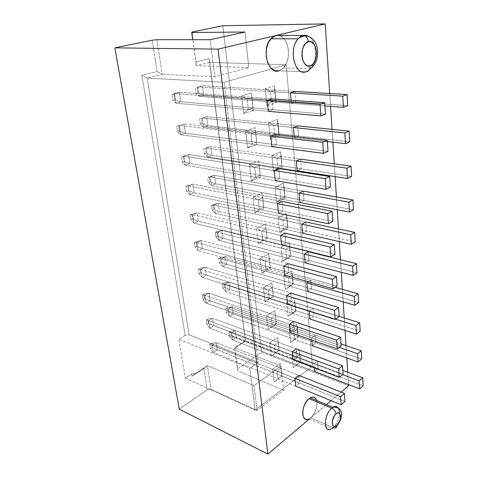 <?xml version="1.0" encoding="UTF-8"?>
<svg xmlns="http://www.w3.org/2000/svg" width="478" height="478" viewBox="0 0 478 478"><rect width="100%" height="100%" fill="white"/><g stroke="black" fill="none" stroke-linecap="round" stroke-linejoin="round"><path stroke-width="0.36" stroke-dasharray="2.39 1.79" d="M305.89 71.796C307.981 71.132 309.84 69.639 311.459 67.308C317.589 58.985 316.293 41.329 308.985 36.621C316.872 41.646 317.535 61.339 310.288 68.808L305.89 71.796L279.086 70.786L283.508 67.894C291.873 59.708 289.029 37.165 279.11 35.509L280.275 35.874L284.195 38.861L287.057 43.982L288.449 50.447L288.198 57.288L286.346 63.532L283.155 68.264L279.086 70.786L305.89 71.796M338.257 407.919C341.298 411.767 338.352 423.371 333.232 427.673C336.972 423.896 339.057 419.104 339.488 413.279M310.79 417.802C315.695 412.663 317.631 406.892 316.603 400.48L316.962 402.446L316.747 406.515L315.504 410.847L313.419 414.802L310.79 417.802L309.29 418.842L326.426 404.573L309.463 418.919L310.79 417.802L333.232 427.673L310.79 417.802M308.005 419.373L305.49 419.272M331.063 400.648L341.125 392.133L331.063 400.648M348.54 384.569L347.745 372.254L348.54 384.569M346.819 357.962L346.018 345.576L346.819 357.962M345.038 330.418L344.232 317.96L345.038 330.418M343.192 301.875L342.385 289.351L343.192 301.875M341.28 272.287L340.467 259.697L341.28 272.287M339.296 241.587L338.478 228.932L339.296 241.587M337.235 209.717L336.416 197.008L337.235 209.717M335.096 176.609L334.271 163.846L335.096 176.609M332.873 142.187L332.043 129.377L332.873 142.187M330.555 106.367L329.724 93.521L330.555 106.367M314.166 367.839L313.825 363.83L317.482 361.027L318.115 368.646L314.482 371.478L232.589 340.001L314.482 371.478L318.115 368.646L300.644 362.019L318.115 368.646L317.482 361.027L299.939 354.521L317.482 361.027L313.825 363.83L296.252 357.227L296.987 364.75L300.644 362.019L299.939 354.521L296.252 357.227L313.825 363.83L314.166 367.839M298.762 375.355L299.509 383.129L295.655 386.122L213.409 352.388L295.655 386.122L299.509 383.129L281.918 376.007L299.509 383.129L298.762 375.355L216.271 342.69L298.762 375.355M311.77 340.043L311.578 337.773L315.307 335.078L315.97 342.953L312.259 345.678L229.344 316.215L312.259 345.678L315.97 342.953L298.254 336.745L315.97 342.953L315.307 335.078L297.519 328.995L315.307 335.078L311.578 337.773L293.767 331.601L294.52 339.374L298.254 336.745L297.519 328.995L293.767 331.601L311.578 337.773L311.77 340.043M296.199 348.874L296.975 356.911L293.038 359.803L209.776 328.141L293.038 359.803L296.975 356.911L279.146 350.225L296.975 356.911L296.199 348.874L212.686 318.312L296.199 348.874M309.29 311.226L309.254 310.825L313.06 308.244L313.741 316.388L309.959 319.005L225.992 291.694L309.959 319.005L313.741 316.388L295.786 310.628L313.741 316.388L313.06 308.244L295.028 302.628L313.06 308.244L309.254 310.825L291.192 305.119L291.974 313.156L295.786 310.628L295.028 302.628L291.192 305.119L309.254 310.825L309.29 311.226M293.552 321.461L294.352 329.784L290.331 332.563L206.024 303.136L290.331 332.563L294.352 329.784L276.272 323.564L294.352 329.784L293.552 321.461L208.982 293.169L293.552 321.461M308.561 281.859L310.736 280.484L311.441 288.915L307.581 291.407L222.539 266.407L307.581 291.407L311.441 288.915L293.229 283.633L311.441 288.915L310.736 280.484L292.446 275.358L310.736 280.484L308.561 281.859M290.803 293.068L291.64 301.69L287.529 304.343L202.152 277.324L287.529 304.343L291.64 301.69L273.302 295.972L291.64 301.69L290.803 293.068L205.164 267.22L290.803 293.068M308.334 251.745L309.063 260.468L305.113 262.834L218.978 240.32L305.113 262.834L309.063 260.468L290.588 255.712L309.063 260.468L308.334 251.745L221.935 230.366L308.334 251.745M287.959 263.641L288.826 272.585L284.625 275.095L198.155 250.669L284.625 275.095L288.826 272.585L270.225 267.411L288.826 272.585L287.959 263.641L201.22 240.422L287.959 263.641M291.371 103.391L291.096 100.255L291.371 103.391L271.444 101.88L291.371 103.391L295.786 101.874L291.371 103.391M294.908 91.382L295.786 101.874L275.896 100.404L295.786 101.874L294.908 91.382L202.547 85.711L294.908 91.382M272.036 98.874L273.075 109.683L268.343 111.314L176.041 103.212L268.343 111.314L273.075 109.683L253.059 107.98L273.075 109.683L272.036 98.874L179.393 92.182L272.036 98.874M294.329 137.7L294.227 136.571L294.329 137.7L274.707 135.417L294.329 137.7L298.642 135.985L294.329 137.7M297.8 125.887L298.642 135.985L279.05 133.756L298.642 135.985L297.8 125.887L206.687 116.596L297.8 125.887M275.465 134.414L276.475 144.804L271.857 146.638L180.774 134.76L271.857 146.638L276.475 144.804L256.758 142.289L276.475 144.804L275.465 134.414L184.06 123.898L275.465 134.414M300.578 159.108L301.391 168.83L297.173 170.73L207.571 156.844L297.173 170.73L301.391 168.83L282.092 165.896L301.391 168.83L300.578 159.108L210.69 146.459L300.578 159.108M278.77 168.585L279.738 178.581L275.232 180.606L185.345 165.227L275.232 180.606L279.738 178.581L260.313 175.324L279.738 178.581L278.77 168.585L188.571 154.525L278.77 168.585M303.255 191.11L304.044 200.485L299.921 202.553L211.497 185.578L299.921 202.553L304.044 200.485L285.025 196.9L304.044 200.485L303.255 191.11L214.562 175.342L303.255 191.11M281.948 201.465L282.88 211.091L278.483 213.296L189.76 194.671L278.483 213.296L282.88 211.091L263.736 207.141L282.88 211.091L281.948 201.465L192.927 184.126L281.948 201.465M305.842 221.971L306.595 231.011L302.562 233.234L215.297 213.391L302.562 233.234L306.595 231.011L287.852 226.823L306.595 231.011L305.842 221.971L218.309 203.293L305.842 221.971M285.013 233.133L285.91 242.4L281.608 244.766L194.026 223.136L281.608 244.766L285.91 242.4L267.041 237.823L285.91 242.4L285.013 233.133L197.139 212.74L285.013 233.133M191.959 376.347L191.564 373.993L185.416 378.02L178.772 339.087L185.129 335.281L141.888 75.225L157.113 71.485L152.183 40.2L157.113 71.485L141.888 75.225L147.134 78.063L162.233 74.275L157.113 71.485L162.233 74.275L147.134 78.063L141.888 75.225L185.129 335.281L189.157 334.797L147.134 78.063L224.045 82.318L286.214 64.709L312.504 366.154L245.351 340.7L234.608 347.775L234.829 348.104L245.507 341.071L209.585 62.403L286.214 64.709L209.585 62.403L196.255 65.743L248.835 67.589L214.843 76.844L162.233 74.275L214.843 76.844L210.135 39.692L214.843 76.844L248.835 67.589L196.255 65.743L209.585 62.403L245.351 340.7L312.504 366.154L255.162 410.154L185.416 378.02L191.564 373.993L195.496 373.515L207.434 365.658L253.967 385.71L280.945 365.993L234.608 347.775L245.351 340.7L245.507 341.071L234.829 348.104L237.65 368.837L261.657 352.256L222.796 25.734L261.657 352.256L348.617 385.794L261.657 352.256L237.65 368.837L234.608 347.775L280.945 365.993L283.544 390.138L237.745 370.856L234.608 347.775L237.745 370.856L283.544 390.138L257.104 410.488L283.544 390.138L280.945 365.993L253.967 385.71L207.434 365.658L195.496 373.515L191.959 376.347L203.939 368.454L191.959 376.347L195.496 373.515L191.564 373.993L191.959 376.347M179.274 409.144L207.303 389.791L203.939 368.454L207.434 365.658L211.109 389.325L257.104 410.488L253.967 385.71L257.104 410.488L211.109 389.325L207.434 365.658L203.939 368.454L207.303 389.791L211.109 389.325L207.303 389.791L179.274 409.144M191.893 32.068L195.95 61.949L209.227 58.686L245.507 341.071L209.227 58.686L209.585 62.403L209.227 58.686L195.95 61.949L196.255 65.743L191.893 32.068M224.045 82.318L147.134 78.063L189.157 334.797L258.222 362.414L224.045 82.318L258.222 362.414L249.809 368.323L255.162 410.154L312.504 366.154L286.214 64.709L224.045 82.318M290.588 342.457L289.298 329.497L296.832 324.335L298.051 337.187L290.588 342.457L294.52 339.374L293.767 331.601L289.298 329.497L290.588 342.457L298.254 336.745L290.588 342.457M293.116 367.743L291.861 355.202L299.246 349.836L300.429 362.282L293.116 367.743L296.987 364.75L296.252 357.227L291.861 355.202L293.116 367.743L300.644 362.019L293.116 367.743M274.091 381.958L272.645 369.165L280.466 363.483L281.835 376.174L274.091 381.958L281.918 376.007L281.1 368.359L277.198 371.227L278.047 378.899L277.198 371.227L294.884 378.325L272.645 369.165L274.091 381.958L281.918 376.007L274.091 381.958M271.175 356.164L269.676 342.941L277.664 337.468L279.074 350.583L271.175 356.164L279.146 350.225L278.292 342.32L274.312 345.08L275.191 353.015L274.312 345.08L292.237 351.73L274.312 345.08L269.676 342.941L271.175 356.164L279.146 350.225L271.175 356.164M268.152 329.485L266.605 315.803L274.76 310.563L276.224 324.132L268.152 329.485L276.272 323.564L275.394 315.384L271.325 318.031L272.233 326.241L271.325 318.031L289.501 324.198L271.325 318.031L266.605 315.803L268.152 329.485L276.224 324.132L276.272 323.564L268.152 329.485M287.983 316.328L286.645 302.933L294.334 297.991L295.595 311.274L287.983 316.328L291.974 313.156L291.192 305.119L286.645 302.933L287.983 316.328L295.595 311.274L295.786 310.628L287.983 316.328M285.282 289.31L283.902 275.459L291.753 270.757L293.056 284.488L285.282 289.31L293.229 283.633L292.446 275.358L288.533 277.73L289.339 286.047L288.533 277.73L306.846 282.94L288.533 277.73L283.902 275.459L285.282 289.31L293.056 284.488L293.229 283.633L285.282 289.31M265.027 301.881L263.426 287.708L271.761 282.719L273.279 296.76L265.027 301.881L269.174 298.535L273.302 295.972L272.394 287.511L268.236 290.032L269.174 298.535L268.236 290.032L286.669 295.679L268.236 290.032L263.426 287.708L265.027 301.881L273.279 296.76L273.302 295.972L269.174 298.535L265.027 301.881M261.789 273.291L260.128 258.61L268.66 253.89L270.225 268.433L261.789 273.291L266.007 269.837L270.225 267.411L269.287 258.646L265.033 261.03L266.007 269.837L265.033 261.03L283.729 266.115L265.033 261.03L260.128 258.61L261.789 273.291L270.225 268.433L270.225 267.411L266.007 269.837L261.789 273.291M282.492 261.364L281.064 247.03L289.082 242.591L290.433 256.794L282.492 261.364L286.615 258.001L290.588 255.712L289.776 247.15L285.778 249.397L286.615 258.001L285.778 249.397L304.361 254.063L285.778 249.397L281.064 247.03L282.492 261.364L290.433 256.794L290.588 255.712L286.615 258.001L282.492 261.364M279.606 232.439L278.124 217.592L286.322 213.439L287.714 228.137L279.606 232.439L283.795 228.968L287.852 226.823L287.015 217.956L282.928 220.059L283.795 228.968L282.928 220.059L301.779 224.146L282.928 220.059L278.124 217.592L279.606 232.439L287.714 228.137L287.852 226.823L283.795 228.968L279.606 232.439M258.437 243.666L256.716 228.448L265.439 224.027L267.065 239.09L258.437 243.666L262.721 240.105L267.041 237.823L266.067 228.735L261.711 230.97L262.721 240.105L261.711 230.97L280.682 235.451L261.711 230.97L256.716 228.448L258.437 243.666L267.065 239.09L267.041 237.823L262.721 240.105L258.437 243.666M254.959 212.955L253.173 197.169L262.105 193.064L263.784 208.689L254.959 212.955L259.321 209.274L263.736 207.141L262.727 197.719L258.269 199.798L259.321 209.274L258.269 199.798L277.521 203.622L258.269 199.798L253.173 197.169L254.959 212.955L263.784 208.689L263.736 207.141L259.321 209.274L254.959 212.955M276.613 202.481L275.077 187.101L283.46 183.247L284.906 198.472L276.613 202.481L280.873 198.896L285.025 196.9L284.153 187.717L279.977 189.664L280.873 198.896L279.977 189.664L299.109 193.13L279.977 189.664L275.077 187.101L276.613 202.481L284.906 198.472L285.025 196.9L280.873 198.896L276.613 202.481M273.518 171.435L271.922 155.487L280.496 151.962L281.99 167.748L273.518 171.435L277.843 167.736L282.092 165.896L281.189 156.378L276.917 158.164L277.843 167.736L276.917 158.164L296.33 160.949L276.917 158.164L271.922 155.487L273.518 171.435L281.99 167.748L282.092 165.896L277.843 167.736L273.518 171.435M270.303 139.241L268.648 122.697L277.419 119.53L278.973 135.895L270.303 139.241L274.707 135.417L279.05 133.756L278.112 123.88L273.739 125.487L274.707 135.417L273.739 125.487L293.45 127.542L273.739 125.487L268.648 122.697L270.303 139.241L278.973 135.895L279.05 133.756L274.707 135.417L270.303 139.241M266.963 105.835L265.248 88.657L274.235 85.873L275.842 102.86L266.963 105.835L271.444 101.88L275.896 100.404L274.922 90.151L270.446 91.567L271.444 101.88L270.446 91.567L290.457 92.84L270.446 91.567L265.248 88.657L266.963 105.835L275.842 102.86L275.896 100.404L271.444 101.88L266.963 105.835M251.35 181.09L249.498 164.701L258.646 160.943L260.391 177.153L251.35 181.09L255.784 177.284L260.313 175.324L259.261 165.543L254.702 167.449L255.784 177.284L254.702 167.449L274.235 170.556L254.702 167.449L249.498 164.701L251.35 181.09L260.391 177.153L260.313 175.324L255.784 177.284L251.35 181.09M247.61 148.007L245.68 130.984L255.049 127.602L256.865 144.434L247.61 148.007L252.121 144.069L256.758 142.289L255.664 132.137L250.992 133.852L252.121 144.069L250.992 133.852L270.817 136.188L250.992 133.852L245.68 130.984L247.61 148.007L256.865 144.434L256.758 142.289L252.121 144.069L247.61 148.007M243.714 113.633L241.713 95.935L251.32 92.965L253.203 110.448L243.714 113.633L248.309 109.552L253.059 107.98L251.924 97.422L247.138 98.934L248.309 109.552L247.138 98.934L267.262 100.44L247.138 98.934L241.713 95.935L243.714 113.633L253.203 110.448L253.059 107.98L248.309 109.552L243.714 113.633M185.129 335.281L178.772 339.087L249.809 368.323L258.222 362.414L189.157 334.797L185.129 335.281M185.416 378.02L255.162 410.154L249.809 368.323L178.772 339.087L185.416 378.02M156.868 39.68L162.233 74.275L156.868 39.68M245.005 32.014L248.835 67.589L245.005 32.014M293.767 331.601L297.519 328.995L296.832 324.335L289.298 329.497L293.767 331.601M297.519 328.995L298.051 337.187L296.832 324.335L297.519 328.995M296.252 357.227L299.939 354.521L299.246 349.836L291.861 355.202L296.252 357.227M299.939 354.521L300.429 362.282L299.246 349.836L299.939 354.521M277.198 371.227L281.1 368.359L280.466 363.483L272.645 369.165L277.198 371.227M281.1 368.359L281.835 376.174L281.1 368.359M274.312 345.08L278.292 342.32L277.664 337.468L269.676 342.941L274.312 345.08M278.292 342.32L279.074 350.583L278.292 342.32M271.325 318.031L275.394 315.384L274.76 310.563L266.605 315.803L271.325 318.031M275.394 315.384L276.224 324.132L275.394 315.384M291.192 305.119L295.028 302.628L294.334 297.991L286.645 302.933L291.192 305.119M295.028 302.628L295.595 311.274L294.334 297.991L295.028 302.628M288.533 277.73L292.446 275.358L291.753 270.757L283.902 275.459L288.533 277.73M292.446 275.358L293.056 284.488L291.753 270.757L292.446 275.358M268.236 290.032L272.394 287.511L271.761 282.719L263.426 287.708L268.236 290.032M272.394 287.511L273.279 296.76L272.394 287.511M265.033 261.03L269.287 258.646L268.66 253.89L260.128 258.61L265.033 261.03M269.287 258.646L270.225 268.433L269.287 258.646M285.778 249.397L289.776 247.15L289.082 242.591L281.064 247.03L285.778 249.397M289.776 247.15L290.433 256.794L289.082 242.591L289.776 247.15M282.928 220.059L287.015 217.956L286.322 213.439L278.124 217.592L282.928 220.059M287.015 217.956L287.714 228.137L286.322 213.439L287.015 217.956M261.711 230.97L266.067 228.735L265.439 224.027L256.716 228.448L261.711 230.97M266.067 228.735L267.065 239.09L266.067 228.735M258.269 199.798L262.727 197.719L262.105 193.064L253.173 197.169L258.269 199.798M262.727 197.719L263.784 208.689L262.727 197.719M279.977 189.664L284.153 187.717L283.46 183.247L275.077 187.101L279.977 189.664M284.153 187.717L284.906 198.472L283.46 183.247L284.153 187.717M276.917 158.164L281.189 156.378L280.496 151.962L271.922 155.487L276.917 158.164M281.189 156.378L281.99 167.748L280.496 151.962L281.189 156.378M273.739 125.487L278.112 123.88L277.419 119.53L268.648 122.697L273.739 125.487M278.112 123.88L278.973 135.895L277.419 119.53L278.112 123.88M270.446 91.567L274.922 90.151L274.235 85.873L265.248 88.657L270.446 91.567M274.922 90.151L275.842 102.86L274.235 85.873L274.922 90.151M254.702 167.449L259.261 165.543L258.646 160.943L249.498 164.701L254.702 167.449M259.261 165.543L260.391 177.153L259.261 165.543M250.992 133.852L255.664 132.137L255.049 127.602L245.68 130.984L250.992 133.852M255.664 132.137L256.865 144.434L255.664 132.137M247.138 98.934L251.924 97.422L251.32 92.965L241.713 95.935L247.138 98.934M251.924 97.422L253.203 110.448L251.924 97.422M309.29 418.842L331.75 428.766L329.922 429.471M331.123 429.095L333.232 427.673M267.262 100.44L174.59 93.527L176.041 103.212L180.809 101.814L179.393 92.182L173.962 94.196L174.829 99.956L172.916 100.505L172.044 94.734L173.962 94.196L172.044 94.734L174.59 93.527L179.393 92.182L173.962 94.196L174.829 99.956L180.809 101.814L325.488 114.152L180.809 101.814L179.393 92.182L174.59 93.527L176.041 103.212L172.916 100.505L172.044 94.734L174.59 93.527L267.262 100.44M174.829 99.956L172.916 100.505L176.041 103.212L180.809 101.814L174.829 99.956M290.457 92.84L198.029 86.972L199.32 96.401L324.932 105.943L199.32 96.401L203.807 95.086L202.547 85.711L197.163 87.695L197.934 93.3L196.135 93.819L195.359 88.203L202.547 85.711L197.163 87.695L197.934 93.3L203.807 95.086L347.727 105.704L203.807 95.086L202.547 85.711L198.029 86.972L199.32 96.401L196.135 93.819L195.359 88.203L198.029 86.972L290.457 92.84M197.934 93.3L196.135 93.819L199.32 96.401L203.807 95.086L197.934 93.3M293.45 127.542L202.272 118.024L203.514 127.136L327.34 141.542L203.514 127.136L207.906 125.66L206.687 116.596L201.375 118.401L202.116 123.82L200.36 124.4L199.613 118.968L206.687 116.596L201.375 118.401L202.116 123.82L207.906 125.66L349.717 141.793L207.906 125.66L206.687 116.596L202.272 118.024L203.514 127.136L200.36 124.4L199.613 118.968L202.272 118.024L293.45 127.542M202.116 123.82L200.36 124.4L203.514 127.136L207.906 125.66L202.116 123.82M296.33 160.949L206.371 148.037L207.571 156.844L211.868 155.225L210.69 146.459L205.444 148.09L206.167 153.33L204.447 153.97L203.724 148.718L210.69 146.459L205.444 148.09L206.167 153.33L211.868 155.225L351.629 176.466L211.868 155.225L210.69 146.459L206.371 148.037L207.571 156.844L204.447 153.97L203.724 148.718L206.371 148.037L296.33 160.949M206.167 153.33L204.447 153.97L207.571 156.844L211.868 155.225L206.167 153.33M299.109 193.13L210.332 177.057L211.497 185.578L215.698 183.827L214.562 175.342L209.388 176.812L210.081 181.879L208.396 182.572L207.697 177.493L209.388 176.812L207.697 177.493L210.332 177.057L214.562 175.342L209.388 176.812L210.081 181.879L215.698 183.827L353.469 209.812L215.698 183.827L214.562 175.342L210.332 177.057L211.497 185.578L208.396 182.572L207.697 177.493L210.332 177.057L299.109 193.13M210.081 181.879L208.396 182.572L211.497 185.578L215.698 183.827L210.081 181.879M301.779 224.146L214.168 205.14L215.297 213.391L219.408 211.509L218.309 203.293L213.2 204.614L213.869 209.519L212.226 210.266L211.545 205.349L213.2 204.614L211.545 205.349L214.168 205.14L218.309 203.293L213.2 204.614L213.869 209.519L219.408 211.509L355.238 241.898L219.408 211.509L218.309 203.293L214.168 205.14L215.297 213.391L212.226 210.266L211.545 205.349L214.168 205.14L301.779 224.146M213.869 209.519L212.226 210.266L215.297 213.391L219.408 211.509L213.869 209.519M304.361 254.063L217.884 232.332L218.978 240.32L222.999 238.319L221.935 230.366L216.887 231.537L217.544 236.293L215.931 237.082L215.267 232.32L216.887 231.537L215.267 232.32L217.884 232.332L221.935 230.366L216.887 231.537L217.544 236.293L222.999 238.319L356.941 272.795L222.999 238.319L221.935 230.366L217.884 232.332L218.978 240.32L215.931 237.082L215.267 232.32L217.884 232.332L304.361 254.063M217.544 236.293L215.931 237.082L218.978 240.32L222.999 238.319L217.544 236.293M306.846 282.94L221.481 258.67L222.539 266.407L226.482 264.298L225.449 256.584L335.168 287.326L225.449 256.584L220.466 257.624L221.099 262.231L219.516 263.067L218.882 258.449L220.466 257.624L218.882 258.449L221.481 258.67L225.449 256.584L220.466 257.624L221.099 262.231L226.482 264.298L358.578 302.568L226.482 264.298L225.449 256.584L221.481 258.67L222.539 266.407L219.516 263.067L218.882 258.449L221.481 258.67L306.846 282.94M221.099 262.231L219.516 263.067L222.539 266.407L226.482 264.298L221.099 262.231M335.556 319.137L224.971 284.189L225.992 291.694L229.858 289.477L228.854 282.002L339.189 316.388L228.854 282.002L223.931 282.91L224.546 287.386L222.999 288.258L222.378 283.783L223.931 282.91L222.378 283.783L224.971 284.189L228.854 282.002L223.931 282.91L224.546 287.386L229.858 289.477L360.161 331.284L229.858 289.477L228.854 282.002L224.971 284.189L225.992 291.694L222.999 288.258L222.378 283.783L224.971 284.189L335.556 319.137M224.546 287.386L222.999 288.258L225.992 291.694L229.858 289.477L224.546 287.386M339.278 347.369L228.347 308.937L229.344 316.215L233.133 313.903L232.159 306.655L341.053 343.879L232.159 306.655L227.295 307.444L227.892 311.775L226.375 312.69L225.771 308.346L227.295 307.444L225.771 308.346L228.347 308.937L232.159 306.655L227.295 307.444L227.892 311.775L233.133 313.903L361.691 358.99L233.133 313.903L232.159 306.655L228.347 308.937L229.344 316.215L226.375 312.69L225.771 308.346L228.347 308.937L339.278 347.369M227.892 311.775L226.375 312.69L229.344 316.215L233.133 313.903L227.892 311.775M342.589 374.638L231.627 332.945L232.589 340.001L236.311 337.605L235.367 330.567L342.851 370.438L235.367 330.567L230.563 331.242L231.137 335.448L229.649 336.398L229.064 332.186L230.563 331.242L229.064 332.186L231.627 332.945L235.367 330.567L230.563 331.242L231.137 335.448L363.161 385.74L236.311 337.605L235.367 330.567L231.627 332.945L232.589 340.001L229.649 336.398L229.064 332.186L231.627 332.945L342.589 374.638M231.137 335.448L229.649 336.398L232.589 340.001L236.311 337.605L231.137 335.448M270.817 136.188L179.37 125.409L180.774 134.76L185.434 133.201L184.06 123.898L178.7 125.72L179.537 131.277L177.673 131.892L176.83 126.323L184.06 123.898L178.7 125.72L179.537 131.277L185.434 133.201L328.01 151.377L185.434 133.201L184.06 123.898L179.37 125.409L180.774 134.76L177.673 131.892L176.83 126.323L179.37 125.409L270.817 136.188M179.537 131.277L177.673 131.892L180.774 134.76L185.434 133.201L179.537 131.277M274.235 170.556L183.988 156.198L185.345 165.227L189.891 163.512L188.571 154.525L183.283 156.169L184.09 161.534L182.267 162.215L181.449 156.832L188.571 154.525L183.283 156.169L184.09 161.534L189.891 163.512L330.429 187.083L189.891 163.512L188.571 154.525L183.988 156.198L185.345 165.227L182.267 162.215L181.449 156.832L183.988 156.198L274.235 170.556M184.09 161.534L182.267 162.215L185.345 165.227L189.891 163.512L184.09 161.534M277.521 203.622L188.446 185.942L189.76 194.671L194.205 192.807L192.927 184.126L187.705 185.589L188.487 190.782L186.707 191.517L185.918 186.318L187.705 185.589L185.918 186.318L188.446 185.942L192.927 184.126L187.705 185.589L188.487 190.782L194.205 192.807L332.754 221.374L194.205 192.807L192.927 184.126L188.446 185.942L189.76 194.671L186.707 191.517L185.918 186.318L188.446 185.942L277.521 203.622M188.487 190.782L186.707 191.517L189.76 194.671L194.205 192.807L188.487 190.782M280.682 235.451L192.759 214.694L194.026 223.136L198.376 221.141L197.139 212.74L191.983 214.048L192.742 219.073L190.997 219.856L190.232 214.825L191.983 214.048L190.232 214.825L192.759 214.694L197.139 212.74L191.983 214.048L192.742 219.073L198.376 221.141L334.982 254.326L198.376 221.141L197.139 212.74L192.759 214.694L194.026 223.136L190.997 219.856L190.232 214.825L192.759 214.694L280.682 235.451M192.742 219.073L190.997 219.856L194.026 223.136L198.376 221.141L192.742 219.073M283.729 266.115L196.93 242.507L198.155 250.669L202.415 248.554L201.22 240.422L196.123 241.581L196.858 246.445L195.149 247.281L194.415 242.412L196.123 241.581L194.415 242.412L196.93 242.507L201.22 240.422L196.123 241.581L196.858 246.445L202.415 248.554L337.133 286.017L202.415 248.554L201.22 240.422L196.93 242.507L198.155 250.669L195.149 247.281L194.415 242.412L196.93 242.507L283.729 266.115M196.858 246.445L195.149 247.281L198.155 250.669L202.415 248.554L196.858 246.445M286.669 295.679L200.969 269.419L202.152 277.324L206.323 275.089L205.164 267.22L200.133 268.236L200.838 272.944L199.171 273.822L198.46 269.108L200.133 268.236L198.46 269.108L200.969 269.419L205.164 267.22L200.133 268.236L200.838 272.944L206.323 275.089L339.195 316.52L206.323 275.089L205.164 267.22L200.969 269.419L202.152 277.324L199.171 273.822L198.46 269.108L200.969 269.419L286.669 295.679M200.838 272.944L199.171 273.822L202.152 277.324L206.323 275.089L200.838 272.944M289.501 324.198L204.877 295.476L206.024 303.136L210.105 300.793L208.982 293.169L204.016 294.054L204.704 298.613L203.066 299.539L202.373 294.968L204.016 294.054L202.373 294.968L204.877 295.476L208.982 293.169L204.016 294.054L204.704 298.613L210.105 300.793L341.19 345.899L210.105 300.793L208.982 293.169L204.877 295.476L206.024 303.136L203.066 299.539L202.373 294.968L204.877 295.476L289.501 324.198M204.704 298.613L203.066 299.539L206.024 303.136L210.105 300.793L204.704 298.613M292.237 351.73L208.665 320.72L209.776 328.141L213.774 325.703L212.686 318.312L207.775 319.071L208.444 323.492L206.843 324.454L206.167 320.027L207.775 319.071L206.167 320.027L208.665 320.72L212.686 318.312L207.775 319.071L208.444 323.492L343.108 374.214L213.774 325.703L212.686 318.312L208.665 320.72L209.776 328.141L206.843 324.454L206.167 320.027L208.665 320.72L292.237 351.73M208.444 323.492L206.843 324.454L209.776 328.141L213.774 325.703L208.444 323.492M294.884 378.325L212.334 345.188L213.409 352.388L217.329 349.854L216.271 342.69L211.425 343.324L212.071 347.614L210.499 348.617L209.848 344.321L211.425 343.324L209.848 344.321L212.334 345.188L216.271 342.69L211.425 343.324L212.071 347.614L344.955 401.526L217.329 349.854L216.271 342.69L212.334 345.188L213.409 352.388L210.499 348.617L209.848 344.321L294.884 378.325M212.071 347.614L210.499 348.617L213.409 352.388L217.329 349.854L212.071 347.614M336.888 425.832L334.026 427.941L331.75 428.766M283.508 67.894L310.288 68.808"/><path stroke-width="0.72" d="M308.985 36.621C307.121 35.318 305.155 34.912 303.088 35.396L305.358 36.095C307.109 37.338 308.113 39.202 308.376 41.7C317.685 38.855 319.376 63.753 310.168 65.845C310.15 69.555 308.722 71.539 305.89 71.796C294.956 76.265 288.21 49.419 298.063 38.772L303.088 35.396C305.155 34.912 307.121 35.318 308.985 36.621M339.488 413.279C339.332 407.644 337.319 405.547 333.447 406.981L331.732 408.146C334.164 409.407 335.592 411.313 336.016 413.876C341.328 408.977 342.164 421.004 336.876 425.426C336.888 427.386 335.956 428.228 334.08 427.953L333.232 427.673L331.75 428.766M275.866 35.527L303.088 35.396L275.866 35.527L279.122 35.509L275.866 35.527L218.046 49.144L267.883 454.1L309.463 418.919L267.883 454.1L218.046 49.144L325.225 23.9L275.866 35.527L270.817 38.796C260.97 49.097 268.068 75.088 279.086 70.786L274.725 70.684L270.715 67.93L267.698 62.881L266.162 56.296L266.371 49.198L268.307 42.733L271.653 37.923L275.866 35.527M305.49 419.272L303.632 417.479L302.723 414.265L302.921 410.106L304.199 405.667L306.35 401.64L309.039 398.652L311.841 397.164L314.321 397.379L316.113 399.238L316.609 400.48C315.456 397.152 313.335 396.268 310.234 397.821L309.039 398.652L331.732 408.146L332.915 407.28C335.174 405.977 336.948 406.192 338.257 407.919M329.922 429.471C323.05 431.287 324.472 413.852 331.732 408.146L309.039 398.652C300.614 404.968 300.961 424.022 309.29 418.842L308.005 419.373M326.426 404.573L331.063 400.648L326.426 404.573M341.125 392.133L348.617 385.794L348.54 384.569L348.617 385.794L341.125 392.133M347.745 372.254L346.819 357.962L347.745 372.254M346.018 345.576L345.038 330.418L346.018 345.576M344.232 317.96L343.192 301.875L344.232 317.96M342.385 289.351L341.28 272.287L342.385 289.351M340.467 259.697L339.296 241.587L340.467 259.697M338.478 228.932L337.235 209.717L338.478 228.932M336.416 197.008L335.096 176.609L336.416 197.008M334.271 163.846L332.873 142.187L334.271 163.846M332.043 129.377L330.555 106.367L332.043 129.377M329.724 93.521L325.225 23.9L329.724 93.521M314.482 371.478L314.166 367.839L314.482 371.478L359.611 388.823L363.161 385.74L362.724 377.811L359.151 380.858L359.611 388.823L359.151 380.858L342.589 374.638L359.151 380.858L362.724 377.811L363.161 385.74L359.611 388.823L314.482 371.478M295.655 386.122L294.884 378.325L298.762 375.355L344.411 393.436L340.605 396.674L341.178 404.8L344.955 401.526L344.411 393.436L344.955 401.526L341.178 404.8L340.605 396.674L294.884 378.325L298.762 375.355L344.411 393.436L340.605 396.674L294.884 378.325L295.655 386.122L341.178 404.8L295.655 386.122M312.259 345.678L311.77 340.043L312.259 345.678L358.064 361.96L361.691 358.99L361.237 350.78L357.592 353.714L358.064 361.96L357.592 353.714L339.278 347.369L357.592 353.714L361.237 350.78L361.691 358.99L358.064 361.96L312.259 345.678M293.038 359.803L292.237 351.73L296.199 348.874L342.535 365.825L338.657 368.95L339.249 377.375L343.108 374.214L342.535 365.825L343.108 374.214L339.249 377.375L338.657 368.95L292.237 351.73L296.199 348.874L342.535 365.825L338.657 368.95L292.237 351.73L293.038 359.803L339.249 377.375L293.038 359.803M309.959 319.005L309.29 311.226L309.959 319.005L356.463 334.134L360.161 331.284L359.695 322.775L355.973 325.59L356.463 334.134L355.973 325.59L335.556 319.137L355.973 325.59L359.695 322.775L360.161 331.284L356.463 334.134L309.959 319.005M290.331 332.563L289.501 324.198L293.552 321.461L340.599 337.199L336.632 340.193L337.247 348.934L341.19 345.899L340.599 337.199L341.19 345.899L337.247 348.934L336.632 340.193L289.501 324.198L293.552 321.461L340.599 337.199L336.632 340.193L289.501 324.198L290.331 332.563L337.247 348.934L290.331 332.563M307.581 291.407L306.846 282.94L308.561 281.859L306.846 282.94L307.581 291.407L354.801 305.287L358.578 302.568L358.094 293.749L354.294 296.426L354.801 305.287L354.294 296.426L306.846 282.94L354.294 296.426L358.094 293.749L358.578 302.568L354.801 305.287L307.581 291.407M287.529 304.343L286.669 295.679L290.803 293.068L338.585 307.485L334.528 310.347L335.168 319.418L339.195 316.52L338.585 307.485L339.195 316.52L335.168 319.418L334.528 310.347L286.669 295.679L290.803 293.068L338.585 307.485L334.528 310.347L286.669 295.679L287.529 304.343L335.168 319.418L287.529 304.343M305.113 262.834L304.361 254.063L308.334 251.745L356.433 263.647L352.549 266.174L353.081 275.37L356.941 272.795L356.433 263.647L356.941 272.795L353.081 275.37L352.549 266.174L304.361 254.063L308.334 251.745L356.433 263.647L352.549 266.174L304.361 254.063L305.113 262.834L353.081 275.37L305.113 262.834M284.625 275.095L283.729 266.115L287.959 263.641L336.494 276.637L332.347 279.337L333.011 288.766L337.133 286.017L336.494 276.637L337.133 286.017L333.011 288.766L332.347 279.337L283.729 266.115L287.959 263.641L336.494 276.637L332.347 279.337L283.729 266.115L284.625 275.095L333.011 288.766L284.625 275.095M291.096 100.255L290.457 92.84L294.908 91.382L347.118 94.584L342.762 96.162L343.407 107.347L347.727 105.704L347.118 94.584L347.727 105.704L343.407 107.347L342.762 96.162L290.457 92.84L294.908 91.382L347.118 94.584L342.762 96.162L290.457 92.84L291.096 100.255M268.343 111.314L267.262 100.44L272.036 98.874L324.711 102.68L320.027 104.371L320.84 115.921L325.488 114.152L324.711 102.68L325.488 114.152L320.84 115.921L320.027 104.371L267.262 100.44L272.036 98.874L324.711 102.68L320.027 104.371L267.262 100.44L268.343 111.314L320.84 115.921L268.343 111.314M294.227 136.571L293.45 127.542L297.8 125.887L349.131 131.115L344.877 132.914L345.498 143.657L349.717 141.793L349.131 131.115L349.717 141.793L345.498 143.657L344.877 132.914L293.45 127.542L297.8 125.887L349.131 131.115L344.877 132.914L293.45 127.542L294.227 136.571M271.857 146.638L270.817 136.188L275.465 134.414L327.263 140.371L322.698 142.301L323.475 153.372L328.01 151.377L327.263 140.371L328.01 151.377L323.475 153.372L322.698 142.301L270.817 136.188L275.465 134.414L327.263 140.371L322.698 142.301L270.817 136.188L271.857 146.638L323.475 153.372L271.857 146.638M297.173 170.73L296.33 160.949L300.578 159.108L351.061 166.207L346.909 168.214L347.506 178.533L351.629 176.466L351.061 166.207L351.629 176.466L347.506 178.533L346.909 168.214L296.33 160.949L300.578 159.108L351.061 166.207L346.909 168.214L296.33 160.949L297.173 170.73L347.506 178.533L297.173 170.73M275.232 180.606L274.235 170.556L278.77 168.585L329.712 176.525L325.261 178.676L326.008 189.294L330.429 187.083L329.712 176.525L330.429 187.083L326.008 189.294L325.261 178.676L274.235 170.556L278.77 168.585L329.712 176.525L325.261 178.676L274.235 170.556L275.232 180.606L326.008 189.294L275.232 180.606M299.921 202.553L299.109 193.13L303.255 191.11L352.925 199.941L348.862 202.14L349.436 212.059L353.469 209.812L352.925 199.941L353.469 209.812L349.436 212.059L348.862 202.14L299.109 193.13L303.255 191.11L352.925 199.941L348.862 202.14L299.109 193.13L299.921 202.553L349.436 212.059L299.921 202.553M278.483 213.296L277.521 203.622L281.948 201.465L332.067 211.228L327.717 213.582L328.434 223.782L332.754 221.374L332.067 211.228L332.754 221.374L328.434 223.782L327.717 213.582L277.521 203.622L281.948 201.465L332.067 211.228L327.717 213.582L277.521 203.622L278.483 213.296L328.434 223.782L278.483 213.296M302.562 233.234L301.779 224.146L305.842 221.971L354.712 232.398L350.744 234.77L351.294 244.318L355.238 241.898L354.712 232.398L355.238 241.898L351.294 244.318L350.744 234.77L301.779 224.146L305.842 221.971L354.712 232.398L350.744 234.77L301.779 224.146L302.562 233.234L351.294 244.318L302.562 233.234M281.608 244.766L280.682 235.451L285.013 233.133L334.325 244.575L330.077 247.108L330.764 256.913L334.982 254.326L334.325 244.575L334.982 254.326L330.764 256.913L330.077 247.108L280.682 235.451L285.013 233.133L334.325 244.575L330.077 247.108L280.682 235.451L281.608 244.766L330.764 256.913L281.608 244.766M152.183 40.2L114.84 47.854L179.274 409.144L267.883 454.1L179.274 409.144L114.84 47.854L218.046 49.144L114.84 47.854L152.183 40.2L156.868 39.68L152.183 40.2M222.796 25.734L325.225 23.9L222.796 25.734L191.893 32.068L191.738 32.516L245.005 32.014L210.135 39.692L156.868 39.68L210.135 39.692L245.005 32.014L191.738 32.516L192.712 39.686L191.893 32.068L222.796 25.734M334.08 427.953C335.956 428.228 336.888 427.386 336.876 425.426L339.661 421.154L340.414 418.501L340.569 416.027L340.103 414.103L339.075 413.01L337.641 412.926L336.016 413.876L334.451 415.717L332.419 420.861L332.27 423.371L332.766 425.3L333.811 426.364L335.257 426.406L336.876 425.426C331.571 430.511 330.609 418.322 336.016 413.876C335.592 411.313 334.164 409.407 331.732 408.146C323.773 414.438 323.313 433.259 331.123 429.095M310.168 65.845L312.851 64.13L314.978 60.879L316.245 56.577L316.466 51.863L315.6 47.43L313.771 43.928L311.232 41.909L308.376 41.7L305.627 43.361L303.428 46.647L302.126 51.05L301.923 55.884L302.855 60.377L304.755 63.843L307.324 65.755L310.168 65.845C300.883 69.322 298.81 43.606 308.376 41.7C308.113 39.202 307.109 37.338 305.358 36.095L303.088 35.396C300.722 36.005 298.636 37.69 296.838 40.439C288.551 52.317 295.739 75.918 305.89 71.796C308.722 71.539 310.15 69.555 310.168 65.845M324.932 105.943L343.407 107.347L324.932 105.943M327.34 141.542L345.498 143.657L327.34 141.542M335.168 287.326L358.094 293.749L335.168 287.326M339.189 316.388L359.695 322.775L339.189 316.388M341.053 343.879L361.237 350.78L341.053 343.879M342.851 370.438L362.724 377.811L342.851 370.438M310.288 68.808C312.899 66.609 314.727 64.333 315.755 61.973C316.818 60.037 317.464 56.745 317.691 52.09C317.577 42.225 311.112 35.396 305.299 36.059C302.777 36.155 300.369 37.057 298.063 38.772L270.817 38.796M310.234 397.821L332.915 407.28C343.807 406.18 343.503 417.981 336.888 425.832"/></g></svg>
